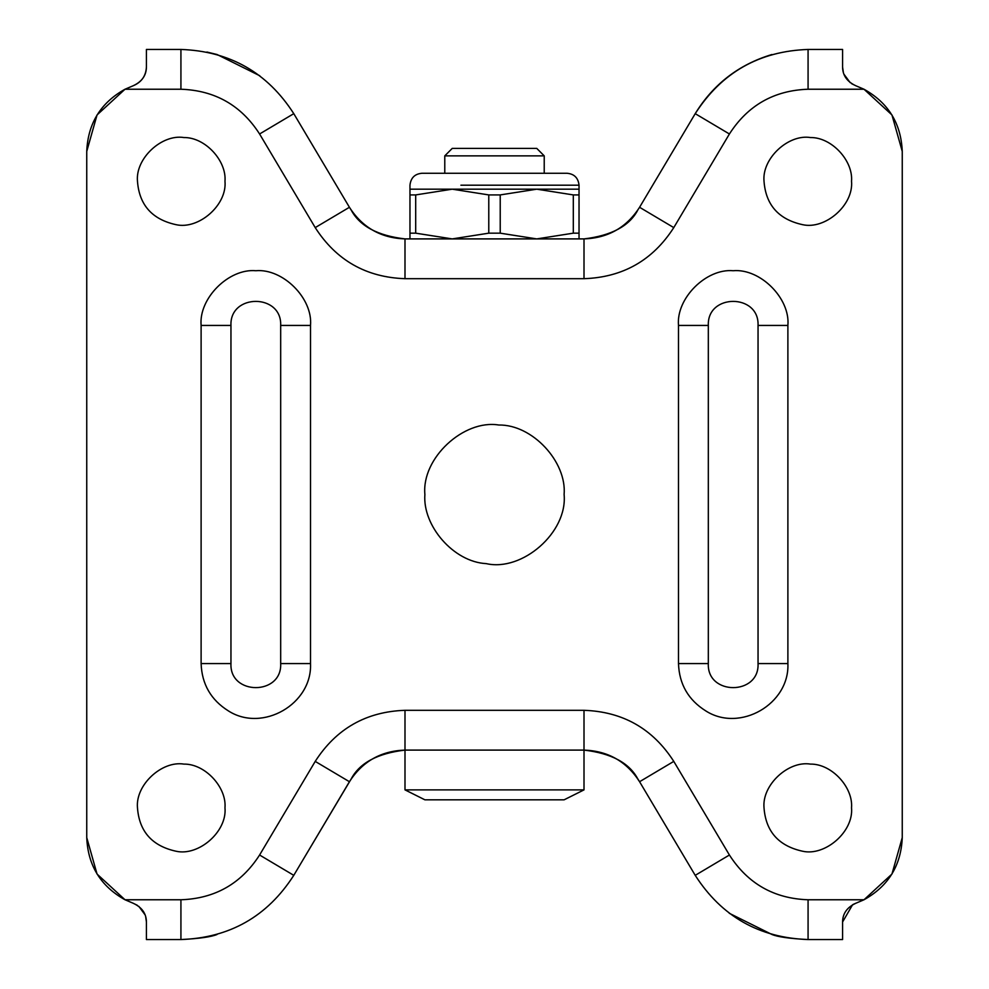 <?xml version="1.0" encoding="UTF-8"?>
<svg xmlns="http://www.w3.org/2000/svg" width="989" height="989" viewBox="0 0 989 989"><rect width="100%" height="100%" fill="white"/><g stroke="black" fill="none" stroke-linecap="round" stroke-linejoin="round"><path stroke-width="1.48" d="M224.985 181.222C226.716 160.713 205.119 137.187 183.892 137.545C161.85 133.948 135.32 158.388 137.471 181.222C139.226 204.946 152.096 219.422 176.054 224.676C198.566 229.844 227.223 205.18 224.985 181.222C226.716 160.713 205.119 137.187 183.892 137.545M137.471 181.222C139.226 204.946 152.096 219.422 176.054 224.676M851.529 181.222C853.26 160.713 831.675 137.187 810.448 137.545C788.406 133.948 761.876 158.388 764.015 181.222C765.783 204.946 778.64 219.422 802.611 224.676C825.123 229.844 853.767 205.18 851.529 181.222C853.26 160.713 831.675 137.187 810.448 137.545M764.015 181.222C765.783 204.946 778.64 219.422 802.611 224.676M851.529 807.778C853.26 787.269 831.675 763.731 810.448 764.101C788.406 760.492 761.876 784.932 764.015 807.778C765.783 831.489 778.64 845.978 802.611 851.232C825.123 856.4 853.767 831.737 851.529 807.778C853.26 787.269 831.675 763.731 810.448 764.101M764.015 807.778C765.783 831.489 778.64 845.978 802.611 851.232M564.113 494.5C566.87 461.875 532.515 424.429 498.753 425.01C463.68 419.287 421.475 458.167 424.887 494.5C422.464 525.518 453.382 561.987 486.279 563.631C522.093 571.852 567.674 532.614 564.113 494.5C566.87 461.875 532.515 424.429 498.753 425.01M424.887 494.5C422.464 525.518 453.382 561.987 486.279 563.631M224.985 807.778C226.716 787.269 205.119 763.731 183.892 764.101C161.85 760.492 135.32 784.932 137.471 807.778C139.226 831.489 152.096 845.978 176.054 851.232C198.566 856.4 227.223 831.737 224.985 807.778C226.716 787.269 205.119 763.731 183.892 764.101M137.471 807.778C139.226 831.489 152.096 845.978 176.054 851.232M230.956 663.57C229.423 695.638 282.199 695.638 280.678 663.57L280.678 325.43C282.038 293.374 229.584 293.374 230.956 325.43L230.956 663.57L201.113 663.57L201.113 325.43C198.665 298.369 228.756 268.291 255.817 270.726C282.879 268.291 312.957 298.369 310.509 325.43L280.678 325.43M758.044 325.43C759.416 293.374 706.962 293.374 708.322 325.43L708.322 663.57C706.801 695.638 759.577 695.638 758.044 663.57L758.044 325.43L787.887 325.43L787.887 663.57C789.754 704.007 739.933 732.775 705.837 710.943C688.344 699.989 679.22 684.19 678.491 663.57L708.322 663.57M146.421 67.005C145.915 76.017 141.489 82.272 133.156 85.759C141.897 81.716 146.323 75.473 146.421 67.005L146.421 49.45L180.925 49.45C229.757 51.144 267.376 72.543 293.782 113.661L349.426 207.282C362.419 227.532 380.95 238.077 404.996 238.905C377.761 235.716 359.86 226.16 351.293 210.249L349.426 207.282L315.219 227.606L259.588 133.985L293.782 113.661M145.643 916.494L146.421 921.995C146.335 913.552 141.909 907.296 133.156 903.241L137.36 905.318M138.831 906.369L145.086 914.85M853.223 904.391L855.844 903.241C847.103 907.284 842.677 913.527 842.579 921.995L852.592 904.737M843.37 72.518L842.579 67.005C842.665 75.448 847.091 81.704 855.844 85.759L851.677 83.706M850.157 82.619L843.926 74.175M301.88 861.716L351.293 778.751C359.724 762.915 377.625 753.358 404.996 750.095C380.95 750.923 362.419 761.468 349.426 781.718L293.782 875.339C267.376 916.457 229.757 937.856 180.925 939.55C198.95 938.635 211.003 936.954 217.073 934.481M842.579 939.55L842.579 921.995L842.579 939.55L808.075 939.55C759.243 937.856 721.624 916.457 695.218 875.339L639.574 781.718C626.581 761.468 608.05 750.923 584.005 750.095C611.239 753.284 629.14 762.84 637.707 778.751L639.574 781.718L673.781 761.394L729.412 855.015C747.82 883.672 774.041 898.593 808.075 899.767L863.99 899.767L855.844 903.241M729.264 913.267L771.927 934.481C777.923 936.942 789.964 938.623 808.075 939.55L808.075 899.767M133.156 903.241L125.01 899.767L180.925 899.767L180.925 939.55L146.421 939.55L165.2 939.55M217.024 54.506L206.899 52.046M637.707 210.249C629.276 226.085 611.375 235.642 584.005 238.905C608.05 238.077 626.581 227.532 639.574 207.282L695.218 113.661L639.574 207.282L673.781 227.606C652.777 260.317 622.847 277.34 584.005 278.688L584.005 238.905L404.996 238.905L404.996 278.688C366.153 277.34 336.223 260.317 315.219 227.606M217.073 54.519L259.736 75.733M855.844 85.759L863.99 89.233L808.075 89.233C774.041 90.407 747.82 105.329 729.412 133.985L695.218 113.661C713.292 84.226 738.857 64.508 771.927 54.519M695.218 113.661C721.624 72.543 759.243 51.144 808.075 49.45L842.579 49.45L842.579 67.005M146.421 939.55L146.421 921.995M405.156 789.877L584.005 789.877L584.005 750.095L404.996 750.095L404.996 710.312L584.005 710.312C622.847 711.66 652.777 728.683 673.781 761.394M259.588 133.985C241.18 105.329 214.959 90.407 180.925 89.233L125.01 89.233L133.156 85.759M125.01 89.233C100.655 102.807 87.897 123.526 86.748 151.391L97.046 114.947L125.01 89.233M86.748 837.609L97.046 874.053L125.01 899.767C100.655 886.193 87.897 865.474 86.748 837.609L86.748 151.391M863.99 899.767C888.345 886.193 901.103 865.474 902.252 837.609L891.954 874.053L863.99 899.767M902.252 151.391L891.954 114.947L863.99 89.233C888.345 102.807 901.103 123.526 902.252 151.391L902.252 837.609M542.924 155.866L444.778 155.866L444.778 173.273M444.778 155.866L452.233 148.399L536.767 148.399L544.222 155.866L544.222 173.273M536.446 148.399L494.5 148.399M409.965 194.92L415.689 194.92L452.233 189.183L488.776 194.92L500.224 194.92L536.767 189.183L579.035 189.183L579.035 194.92L573.311 194.92L536.767 189.183L409.965 189.183L409.965 238.905M563.631 799.817L425.01 799.817M579.035 238.905L579.035 233.169L573.311 233.169L536.767 238.905L500.224 233.169L488.776 233.169L452.233 238.905L415.689 233.169L409.965 233.169M579.035 194.92L579.035 233.169M573.311 194.92L573.311 233.169M415.689 194.92L415.689 233.169M488.776 194.92L488.776 233.169M500.224 194.92L500.224 233.169M310.509 325.43L310.509 663.57C312.376 704.007 262.555 732.775 228.459 710.943C210.966 699.989 201.855 684.19 201.113 663.57M310.509 663.57L280.678 663.57M230.956 325.43L201.113 325.43M678.491 663.57L678.491 325.43C676.043 298.369 706.121 268.291 733.183 270.726C760.244 268.291 790.335 298.369 787.887 325.43M678.491 325.43L708.322 325.43M758.044 663.57L787.887 663.57M293.782 875.339L259.588 855.015L315.219 761.394C336.223 728.683 366.153 711.66 404.996 710.312M180.925 899.767C214.959 898.593 241.18 883.672 259.588 855.015M349.426 781.718L315.219 761.394M584.005 750.095L584.005 710.312M695.218 875.339L729.412 855.015M180.925 89.233L180.925 49.45M584.005 278.688L404.996 278.688M729.412 133.985L673.781 227.606M808.075 89.233L808.075 49.45M460.911 185.203L579.035 185.203L579.035 189.183M579.035 185.203C578.219 177.896 574.238 173.928 567.105 173.273L421.895 173.273C414.762 173.928 410.781 177.896 409.965 185.203L409.965 189.183M404.996 750.095L404.996 789.877L424.887 799.817M584.005 789.877L564.113 799.817"/></g></svg>
